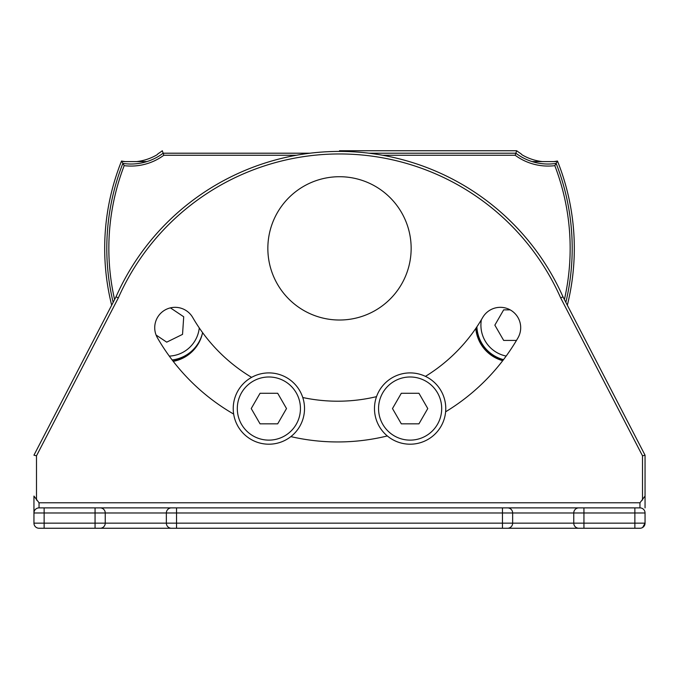 <?xml version="1.0" encoding="UTF-8"?>
<svg xmlns="http://www.w3.org/2000/svg" width="679" height="679" viewBox="0 0 679 679"><rect width="100%" height="100%" fill="white"/><g stroke="black" fill="none" stroke-linecap="round" stroke-linejoin="round"><path stroke-width="1.02" d="M555.711 161.594L532.149 161.594M146.842 161.594L123.289 161.594M564.402 299.566A230.656 230.656 0 0 0 554.811 165.651A55.339 55.339 0 0 1 515.174 155.253L516.694 150.746A50.823 50.823 0 0 0 520.886 153.692A50.823 50.823 0 0 1 516.694 150.746L339.5 150.746M530.206 158.708A51.18 51.18 0 0 1 521.956 154.77L520.886 153.692L521.956 154.77A51.18 51.18 0 0 0 542.394 161.594M146.528 159.489A51.18 51.18 0 0 1 136.606 161.594A51.18 51.18 0 0 0 157.044 154.77L158.114 153.692A50.823 50.823 0 0 0 162.306 150.746L163.147 153.208L309.921 153.208M111.67 305.211A234.815 234.815 0 0 1 121.533 161.033A51.18 51.18 0 0 0 125.335 161.594A51.18 51.18 0 0 1 121.533 161.033L124.189 165.651A230.656 230.656 0 0 0 114.598 299.566M553.665 161.594A51.18 51.18 0 0 0 557.467 161.033A234.815 234.815 0 0 1 567.33 305.211A234.815 234.815 0 0 0 557.467 161.033L556.135 163.401A232.702 232.702 0 0 1 565.853 302.359M296.324 155.253L163.826 155.253L163.147 153.208A53.285 53.285 0 0 1 122.865 163.401A232.702 232.702 0 0 0 113.147 302.359M554.811 165.651L556.135 163.401A53.285 53.285 0 0 1 515.853 153.208L369.079 153.208M157.044 154.77L158.114 153.692M267.849 248.37A71.651 71.651 0 0 0 375.326 310.422A71.651 71.651 0 0 0 375.326 186.318A71.651 71.651 0 0 0 267.849 248.37M173.238 361.364A36.853 36.853 0 0 0 202.588 332.634M475.784 328.449A36.853 36.853 0 0 0 502.723 360.668M476.115 327.974A36.479 36.479 0 0 0 502.961 360.354M172.984 361.041A36.479 36.479 0 0 0 197.462 344.448M642.657 527.481L645.05 523.161A5.093 5.093 0 0 1 639.957 528.254L634.865 528.254L639.957 528.254A5.093 5.093 0 0 0 645.05 523.161L645.05 512.976A5.093 5.093 0 0 0 639.957 507.884L39.042 507.884L39.042 502.791L33.95 496.06L33.95 523.161A5.093 5.093 0 0 0 39.042 528.254L634.865 528.254L634.865 523.161L583.94 523.161L583.94 528.254L578.847 528.254A5.093 5.093 0 0 1 573.755 523.161L512.645 523.161A5.093 5.093 0 0 1 507.553 528.254L583.94 528.254M176.54 528.254L176.54 512.976L512.645 512.976L512.645 523.161L44.135 523.161L44.135 512.976L166.355 512.976L166.355 523.161A5.093 5.093 0 0 0 171.447 528.254L100.153 528.254A5.093 5.093 0 0 0 105.245 523.161L105.245 512.976A5.093 5.093 0 0 0 100.153 507.884L95.06 507.884L95.06 528.254M502.46 528.254L502.46 507.884L507.553 507.884A5.093 5.093 0 0 1 512.645 512.976L573.755 512.976L573.755 523.161L583.94 523.161L583.94 512.976L634.865 512.976L634.865 523.161L645.05 523.161L644.303 525.826M44.135 507.884L44.135 512.976L33.95 512.976A5.093 5.093 0 0 1 39.042 507.884A5.093 5.093 0 0 0 33.95 512.976L33.95 496.06M166.355 512.976A5.093 5.093 0 0 1 171.447 507.884L176.54 507.884L176.54 512.976L166.355 512.976A5.093 5.093 0 0 1 171.447 507.884M573.755 512.976A5.093 5.093 0 0 1 578.847 507.884L583.94 507.884L583.94 512.976L573.755 512.976A5.093 5.093 0 0 1 578.847 507.884M645.05 496.06L639.957 502.791L639.957 507.884M425.453 376.37A167.399 167.399 0 0 0 482.684 317.509A20.37 20.37 0 0 1 510.506 310.057A20.37 20.37 0 0 1 517.967 337.879A208.139 208.139 0 0 1 445.628 411.788M387.319 435.952A208.139 208.139 0 0 1 290.867 436.614M233.652 414.071A208.139 208.139 0 0 1 157.452 337.879A20.37 20.37 0 0 1 164.912 310.057A20.37 20.37 0 0 1 192.734 317.509A167.399 167.399 0 0 0 251.612 377.371M302.766 397.521A167.399 167.399 0 0 0 376.531 396.646M645.05 507.884L645.05 455.193L562.976 296.816A244.44 244.44 0 0 0 116.024 296.816L33.95 455.193L36.496 455.813L118.316 297.92L116.024 296.816A244.44 244.44 0 0 1 562.976 296.816A244.44 244.44 0 0 0 116.024 296.816A244.44 244.44 0 0 1 562.976 296.816L560.684 297.92L642.504 455.813L645.05 455.193L567.33 305.211M35.096 526.378L34.527 525.521M172.143 359.946A35.648 35.648 0 0 0 202.486 333.117M170.412 307.867L183.712 316.77L182.541 334.374L166.711 342.157L156.102 335.053M476.879 326.837A35.648 35.648 0 0 0 503.512 359.632M516.481 340.417L503.665 340.417L494.847 325.139L503.665 309.862L510.158 309.862M374.477 408.554A35.648 35.648 0 0 0 410.124 444.202A35.648 35.648 0 0 0 445.772 408.554A35.648 35.648 0 0 0 410.124 372.907A35.648 35.648 0 0 0 374.477 408.554M418.951 423.832L401.306 423.832L392.487 408.554L401.306 393.277L418.951 393.277L427.77 408.554L418.951 423.832M233.228 408.554A35.648 35.648 0 0 0 268.876 444.202A35.648 35.648 0 0 0 304.523 408.554A35.648 35.648 0 0 0 268.876 372.907A35.648 35.648 0 0 0 233.228 408.554M277.694 423.832L260.049 423.832L251.23 408.554L260.049 393.277L277.694 393.277L286.513 408.554L277.694 423.832M163.826 155.253A55.339 55.339 0 0 1 124.189 165.651M515.174 155.253L382.676 155.253M645.05 523.161A5.093 5.093 0 0 1 639.957 528.254M512.645 523.161A5.093 5.093 0 0 1 507.553 528.254M105.245 523.161A5.093 5.093 0 0 1 100.153 528.254M33.95 523.161L44.135 523.161L44.135 528.254M634.865 507.884L634.865 512.976L645.05 512.976M639.957 502.791L39.042 502.791M642.504 455.813L642.504 500.075M118.316 297.92A241.894 241.894 0 0 1 560.684 297.92M36.496 500.075L36.496 455.813M199.278 327.932A31.574 31.574 0 0 1 169.283 356.102M506.161 356.068A31.574 31.574 0 0 1 481.377 319.724M378.551 408.554A31.574 31.574 0 0 1 425.911 381.216A31.574 31.574 0 0 1 425.911 435.901A31.574 31.574 0 0 1 378.551 408.554M237.302 408.554A31.574 31.574 0 0 1 284.662 381.216A31.574 31.574 0 0 1 284.662 435.901A31.574 31.574 0 0 1 237.302 408.554"/></g></svg>
